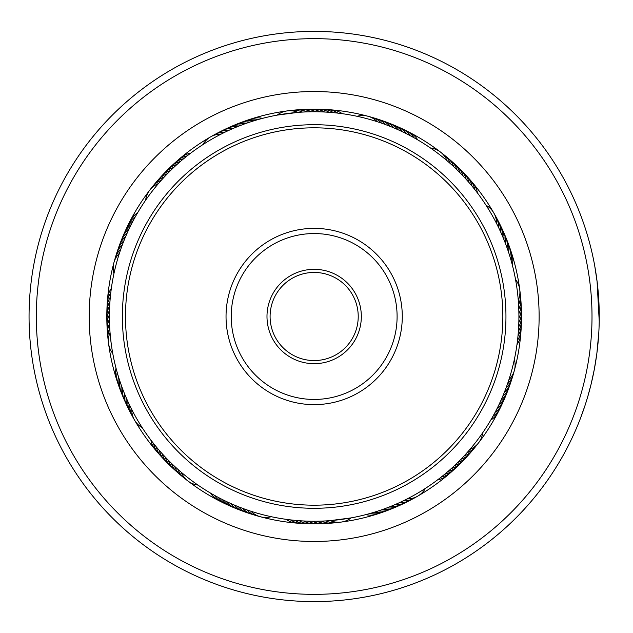 <?xml version="1.0" encoding="UTF-8"?>
<svg xmlns="http://www.w3.org/2000/svg" width="633" height="633" viewBox="0 0 633 633"><rect width="100%" height="100%" fill="white"/><g stroke="black" fill="none" stroke-linecap="round" stroke-linejoin="round"><path stroke-width="0.95" d="M325.876 38.898A277.847 277.847 0 0 0 36.564 304.782A277.847 277.847 0 0 0 302.439 594.102A277.847 277.847 0 0 0 591.76 328.218A277.847 277.847 0 0 0 325.876 38.898M302.139 601.35A285.103 285.103 0 0 1 29.308 304.481A285.103 285.103 0 0 1 326.177 31.65A285.103 285.103 0 0 1 599.008 328.519A285.103 285.103 0 0 1 302.139 601.35M323.645 91.73A224.976 224.976 0 0 1 538.928 325.987A224.976 224.976 0 0 1 304.671 541.27A224.976 224.976 0 0 1 89.388 307.013A224.976 224.976 0 0 1 323.645 91.73M305.415 523.665A207.347 207.347 0 0 0 521.323 325.243A207.347 207.347 0 0 0 322.901 109.335A207.347 207.347 0 0 0 106.993 307.757A207.347 207.347 0 0 0 305.415 523.665M598.818 332.428L596.872 353.364L594.363 369.118L591.159 383.978M590.636 386.09L589.592 390.126M588.73 393.267L588.033 395.72M587.851 396.361L586.854 399.684M588.255 394.952L587.163 398.663M586.672 400.285L586.111 402.097M585.501 404.004L584.773 406.236M584.496 407.051L584.939 405.721M585.177 405.017L587.479 397.619M587.606 397.192L591.095 384.239M599.214 311.317L599.142 308.216M598.462 295.168L597.766 287.327M597.489 284.747L597.236 282.54M599.222 321.176L597.061 281.123L594.751 265.971L597.259 282.737M597.52 284.992L599.214 311.389M597.141 281.748L597.805 287.675M598.114 290.903L598.217 292.066M598.486 337.492L597.916 344.154M584.196 407.961L580.168 419.086M580.121 419.212L584.939 405.737M138.097 211.968L137.535 212.91A20.739 20.739 -84.9 0 0 129.227 222.966M135.873 215.806L135.335 216.763A20.739 20.739 -86.1 0 0 127.241 227.002M133.729 219.698L133.215 220.664A20.739 20.739 -87.3 0 0 125.35 231.069M131.68 223.623L131.181 224.604A20.739 20.739 91.4 0 0 123.546 235.175M129.71 227.603L129.235 228.592A20.739 20.739 90.2 0 0 121.829 239.329M127.826 231.623L127.375 232.62A20.739 20.739 -91.1 0 0 120.199 243.515M126.03 235.674L125.603 236.687A20.739 20.739 87.7 0 0 118.664 247.732M124.321 239.772L123.918 240.785A20.739 20.739 86.4 0 0 117.216 251.981M122.707 243.903L122.319 244.924A20.739 20.739 -94.8 0 0 115.871 256.262M121.18 248.065L120.816 249.101A20.739 20.739 -96 0 0 114.613 260.574M113.908 262.719A20.739 20.739 0 0 0 113.948 273.606L114.296 272M119.74 252.266L119.4 253.303A20.739 20.739 0 0 0 113.908 262.703M191.498 152.553L190.628 153.21A20.739 20.739 -62.4 0 0 179.099 159.318M187.977 155.243L187.115 155.924A20.739 20.739 -63.6 0 0 175.721 162.285M184.512 158.021L183.665 158.717A20.739 20.739 -64.8 0 0 172.413 165.316M181.109 160.861L180.278 161.573A20.739 20.739 113.9 0 0 169.169 168.425M177.77 163.781L176.955 164.517A20.739 20.739 112.7 0 0 165.996 171.598M174.494 166.772L173.695 167.523A20.739 20.739 -68.6 0 0 162.895 174.843M171.282 169.834L170.499 170.601A20.739 20.739 110.2 0 0 159.856 178.158M168.133 172.967L167.373 173.751A20.739 20.739 108.9 0 0 156.897 181.529M165.063 176.164L164.311 176.963A20.739 20.739 -72.3 0 0 154.009 184.971M162.056 179.424L161.328 180.239A20.739 20.739 -73.5 0 0 151.2 188.468M159.12 182.755L158.408 183.586A20.739 20.739 0 0 0 145.598 200.25L146.54 198.904M259.293 119.233L258.232 119.526A20.739 20.739 -41.1 0 0 245.28 121.045M252.686 121.188L253.983 120.784A20.739 20.739 -42.3 0 0 241.062 122.58M244.283 124.036L245.564 123.577A20.739 20.739 135.2 0 0 234.756 124.954M242.423 124.725L241.395 125.105A20.739 20.739 -46.1 0 0 228.616 127.739M238.285 126.323L237.264 126.727A20.739 20.739 132.7 0 0 224.549 129.638M234.178 128.008L233.173 128.444A20.739 20.739 131.4 0 0 222.484 130.517M227.888 130.809L229.122 130.24A20.739 20.739 -49.8 0 0 216.541 133.698M223.884 132.716L225.103 132.123A20.739 20.739 -51 0 0 212.601 135.85M210.591 136.87A20.739 20.739 0 0 0 202.916 144.601L204.301 143.715M222.104 133.603L221.131 134.101A20.739 20.739 0 0 0 210.599 136.863M340.926 113.505L342.271 113.687A20.739 20.739 -17.4 0 0 329.801 109.849M325.481 112.057L329.247 112.302M329.912 112.35L331.122 112.445M307.361 109.374A20.739 20.739 -23.6 0 1 320.179 111.835L324.824 112.025M312.18 111.756L315.954 111.748M316.619 111.756L317.837 111.78M307.749 111.843L311.515 111.764M289.463 110.735A20.739 20.739 -28.5 0 1 302.439 112.081L307.084 111.867M298.887 112.318L298.016 112.381A20.739 20.739 0 0 0 277.167 115.111L298.222 112.365M412.708 137.021L413.895 137.678A20.739 20.739 3.9 0 0 403.664 129.583M408.799 134.924L409.994 135.557A20.739 20.739 2.7 0 0 399.589 127.692M400.839 130.999L402.074 131.577A20.739 20.739 -179.8 0 0 391.329 124.163M388.607 125.761L389.873 126.26A20.739 20.739 176.4 0 0 378.676 119.558M384.46 124.195L385.734 124.661A20.739 20.739 -4.8 0 0 374.396 118.205M367.939 116.25A20.739 20.739 0 0 0 357.052 116.29L358.658 116.638M376.065 121.322L377.355 121.742A20.739 20.739 0 0 0 367.955 116.25M476.625 191.886L477.448 192.962A20.739 20.739 27.6 0 0 471.34 181.442M455.934 168.766L456.915 169.715A20.739 20.739 -161.1 0 0 449.129 159.239M452.706 165.735L453.703 166.653A20.739 20.739 17.7 0 0 445.695 156.351M449.406 162.768L450.419 163.67A20.739 20.739 16.5 0 0 442.19 153.542M446.043 159.872L447.08 160.75A20.739 20.739 0 0 0 430.408 147.94L431.753 148.882M509.47 255.028L509.874 256.325A20.739 20.739 47.7 0 0 508.077 243.396M508.093 250.81L508.521 252.1A20.739 20.739 -133.6 0 0 506.447 239.219M503.417 238.348L503.931 239.606A20.739 20.739 -137.3 0 0 501.02 226.891M499.856 230.23L500.418 231.464A20.739 20.739 40.2 0 0 496.968 218.876M495.94 222.262L496.565 223.473A20.739 20.739 0 0 0 486.065 205.258L489.135 210.164M517.161 343.268L516.979 344.613A20.739 20.739 72.6 0 0 520.809 332.143M518.601 327.823L518.356 331.589M518.308 332.254L518.372 331.383A20.739 20.739 -111.1 0 0 521.386 318.684M521.283 309.703A20.739 20.739 66.4 0 1 518.831 322.521L518.641 327.158M518.902 314.522L518.91 318.296M518.902 318.961L518.91 318.082A20.739 20.739 -114.8 0 0 521.094 305.217M518.783 309.078L518.902 313.857M518.538 304.022L518.577 304.782A20.739 20.739 61.5 0 0 519.922 291.805M515.42 278.813L515.776 280.783M495.734 411.134L495.101 412.336A20.739 20.739 92.7 0 0 502.966 401.931M506.471 386.803L505.996 388.076A20.739 20.739 85.2 0 0 512.453 376.738M514.407 370.281A20.739 20.739 0 0 0 514.376 359.394L514.02 361M509.336 378.407L508.916 379.697A20.739 20.739 0 0 0 514.407 370.297M438.772 478.967L437.696 479.79A20.739 20.739 117.6 0 0 449.224 473.682M445.695 473.421L444.651 474.283A20.739 20.739 115.2 0 0 455.902 467.684M452.366 467.573L451.361 468.483A20.739 20.739 -67.3 0 0 462.319 461.402M464.923 455.04L464.005 456.037A20.739 20.739 107.7 0 0 474.307 448.029M470.786 448.386L469.908 449.414A20.739 20.739 0 0 0 482.718 432.75L479.363 437.466M375.63 511.812L374.332 512.216A20.739 20.739 137.7 0 0 387.261 510.42M379.847 510.435L378.558 510.863A20.739 20.739 -43.6 0 0 389.39 509.715M400.428 502.191L399.201 502.76A20.739 20.739 130.2 0 0 411.782 499.302M404.432 500.284L403.213 500.877A20.739 20.739 129 0 0 415.715 497.15M417.733 496.13A20.739 20.739 0 0 0 425.4 488.399L424.023 489.285M408.396 498.282L407.185 498.899A20.739 20.739 0 0 0 417.717 496.137M287.39 519.495L286.045 519.313A20.739 20.739 162.6 0 0 298.515 523.151M302.835 520.943L299.069 520.698M320.955 523.626A20.739 20.739 156.4 0 1 308.136 521.165L303.5 520.975M316.136 521.244L312.362 521.252M311.705 521.244L310.486 521.22M320.575 521.157L316.801 521.236M338.853 522.265A20.739 20.739 151.5 0 1 325.876 520.919L321.24 521.133M329.437 520.682L330.307 520.619A20.739 20.739 0 0 0 351.149 517.889L330.094 520.635M209.626 492.561L210.575 493.123A20.739 20.739 -174.9 0 0 220.632 501.431M213.471 494.784L214.421 495.322A20.739 20.739 -176.1 0 0 224.66 503.417M217.356 496.929L218.322 497.443A20.739 20.739 -177.3 0 0 228.727 505.308M223.481 500.078L222.262 499.477A20.739 20.739 1.4 0 0 232.841 507.12M225.261 500.948L226.25 501.423A20.739 20.739 0.2 0 0 236.987 508.837M229.281 502.831L230.277 503.282A20.739 20.739 178.9 0 0 241.173 510.459M235.595 505.585L234.345 505.055A20.739 20.739 -2.3 0 0 245.39 511.994M239.709 507.239L238.443 506.74A20.739 20.739 -3.6 0 0 249.639 513.442M243.855 508.805L242.581 508.339A20.739 20.739 175.2 0 0 253.928 514.795M248.041 510.285L246.759 509.842A20.739 20.739 174 0 0 258.232 516.053M252.258 511.678L250.961 511.258A20.739 20.739 0 0 0 271.264 516.71L269.666 516.362M150.211 439.16L150.868 440.038A20.739 20.739 -152.4 0 0 156.976 451.558M152.909 442.681L153.582 443.543A20.739 20.739 -153.6 0 0 159.943 454.937M155.678 446.146L156.375 446.993A20.739 20.739 -154.8 0 0 162.974 458.245M158.519 449.549L159.239 450.38A20.739 20.739 23.9 0 0 164.438 459.946M161.439 452.888L162.175 453.703A20.739 20.739 22.7 0 0 169.256 464.662M164.43 456.171L165.181 456.963A20.739 20.739 -158.6 0 0 172.5 467.763M167.492 459.376L168.259 460.159A20.739 20.739 20.2 0 0 175.816 470.802M170.625 462.525L171.408 463.285A20.739 20.739 18.9 0 0 179.186 473.761M173.822 465.595L174.621 466.347A20.739 20.739 -162.3 0 0 182.628 476.649M177.082 468.602L177.897 469.33A20.739 20.739 -163.5 0 0 186.126 479.458M180.413 471.538L181.244 472.25A20.739 20.739 0 0 0 197.915 485.06L196.562 484.118M116.891 371.373L117.184 372.426A20.739 20.739 -131.1 0 0 118.703 385.378M118.126 375.63L118.442 376.675A20.739 20.739 -132.3 0 0 120.238 389.604M119.455 379.863L119.795 380.9A20.739 20.739 46.4 0 0 121.868 393.781M120.871 384.065L121.235 385.101A20.739 20.739 45.2 0 0 123.593 397.928M122.383 388.235L122.77 389.263A20.739 20.739 -136.1 0 0 125.397 402.042M123.981 392.373L124.392 393.394A20.739 20.739 42.7 0 0 127.296 406.109M125.666 396.48L126.102 397.484A20.739 20.739 41.4 0 0 129.282 410.137M127.447 400.547L127.898 401.536A20.739 20.739 -139.8 0 0 131.355 414.124M129.314 404.566L129.781 405.555A20.739 20.739 -141 0 0 133.508 418.057M131.26 408.554L131.759 409.527A20.739 20.739 0 0 0 142.259 427.742L141.373 426.357M111.495 287.303L111.345 288.387A20.739 20.739 -107.4 0 0 107.515 300.857M106.811 316.555A20.739 20.739 67.7 0 1 109.667 306.048L109.96 301.411M110.023 300.533L109.944 301.617A20.739 20.739 68.9 0 0 106.93 314.316M109.541 323.922L109.485 322.268M109.786 328.978L109.651 326.517M111.139 343.102A204.76 204.76 0 0 0 340.76 519.519A204.76 204.76 0 0 0 517.177 289.898A204.76 204.76 0 0 0 287.556 113.481A204.76 204.76 0 0 0 111.139 343.102L110.015 332.357M109.96 331.565L110.039 332.642A20.739 20.739 0 0 0 112.769 353.491L112.539 352.217M264.547 117.849L262.521 118.363A20.739 20.739 -39.9 0 0 249.529 119.597M251.744 121.489L249.758 122.137A20.739 20.739 136.4 0 0 236.877 124.21M339.945 113.378L337.872 113.125A20.739 20.739 -18.6 0 0 325.315 109.564M335.537 112.864L333.456 112.658A20.739 20.739 -19.8 0 0 320.836 109.367M308.959 111.812L306.87 111.875A20.739 20.739 -27.3 0 0 293.926 110.253M419.544 140.945L417.748 139.877A20.739 20.739 5.1 0 0 407.692 131.569M407.921 134.473L406.054 133.523A20.739 20.739 -178.6 0 0 397.587 126.679M399.945 130.58L398.046 129.718A20.739 20.739 -1.1 0 0 387.143 122.541M395.902 128.768L393.979 127.945A20.739 20.739 177.7 0 0 382.925 121.006M383.535 123.854L381.564 123.158A20.739 20.739 -6 0 0 370.083 116.947M476.024 191.103L474.734 189.457A20.739 20.739 26.4 0 0 468.38 178.063M473.27 187.629L471.949 186.007A20.739 20.739 25.2 0 0 465.342 174.755M470.446 184.211L469.085 182.621A20.739 20.739 -156.1 0 0 462.232 171.511M467.542 180.856L466.149 179.297A20.739 20.739 -157.3 0 0 459.06 168.338M464.567 177.564L463.134 176.037A20.739 20.739 21.4 0 0 455.815 165.237M461.52 174.336L460.056 172.841A20.739 20.739 -159.8 0 0 452.508 162.198M512.817 266.889L512.295 264.855A20.739 20.739 50.1 0 0 511.06 251.871M511.693 262.592L511.132 260.574A20.739 20.739 48.9 0 0 509.612 247.622M507.777 249.877L507.08 247.899A20.739 20.739 -134.8 0 0 504.73 235.072M506.281 245.699L505.553 243.737A20.739 20.739 43.9 0 0 502.919 230.958M503.037 237.438L502.222 235.516A20.739 20.739 -138.6 0 0 499.033 222.863M499.437 229.336L498.535 227.445A20.739 20.739 39 0 0 494.808 214.943M111.036 290.713L110.783 292.786A20.739 20.739 -108.6 0 0 107.222 305.343M110.522 295.12L110.316 297.201A20.739 20.739 -109.8 0 0 107.024 309.83M109.564 308.39L109.493 310.479A20.739 20.739 -113.6 0 0 107.032 323.297M109.438 312.829L109.406 314.918A20.739 20.739 65.2 0 0 107.23 327.783M109.406 317.26L109.422 319.356A20.739 20.739 63.9 0 0 107.523 332.262M518.846 311.301L518.783 309.213A20.739 20.739 62.7 0 0 520.405 296.268M115.507 366.111L116.021 368.145A20.739 20.739 -129.9 0 0 117.255 381.129M319.356 521.188L321.445 521.125A20.739 20.739 152.7 0 0 334.39 522.747M292.778 520.136L294.859 520.342A20.739 20.739 160.2 0 0 307.488 523.633M288.371 519.622L290.444 519.875A20.739 20.739 161.4 0 0 303.001 523.436M393.22 505.379L395.142 504.556A20.739 20.739 -48.6 0 0 407.794 501.376M389.105 507.049L391.052 506.273A20.739 20.739 -47.3 0 0 403.767 503.362M384.959 508.623L386.921 507.895A20.739 20.739 133.9 0 0 399.7 505.261M380.781 510.111L382.759 509.423A20.739 20.739 -44.8 0 0 393.56 508.046M368.066 514.036L370.083 513.474A20.739 20.739 138.9 0 0 383.044 511.955M363.777 515.151L365.803 514.637A20.739 20.739 140.1 0 0 378.787 513.403M465.595 454.312L466.996 452.761A20.739 20.739 106.5 0 0 477.116 444.532M459.479 460.745L460.951 459.249A20.739 20.739 -71.1 0 0 471.419 451.471M456.322 463.862L457.817 462.399A20.739 20.739 -69.8 0 0 468.46 454.842M453.093 466.909L454.629 465.477A20.739 20.739 111.4 0 0 465.421 458.157M446.447 472.78L448.037 471.427A20.739 20.739 -66.1 0 0 459.147 464.575M439.555 478.366L441.201 477.076A20.739 20.739 116.4 0 0 452.595 470.715M506.804 385.877L507.5 383.899A20.739 20.739 84 0 0 513.711 372.426M503.623 394.153L504.406 392.215A20.739 20.739 -93.6 0 0 511.1 381.019M501.89 398.236L502.721 396.313A20.739 20.739 -92.3 0 0 509.652 385.268M500.078 402.287L500.94 400.38A20.739 20.739 88.9 0 0 508.117 389.485M498.171 406.299L499.081 404.408A20.739 20.739 -89.8 0 0 506.495 393.671M496.185 410.263L497.134 408.396A20.739 20.739 -88.6 0 0 504.778 397.825M491.952 418.057L492.98 416.237A20.739 20.739 93.9 0 0 501.075 405.998M489.713 421.887L490.781 420.09A20.739 20.739 95.1 0 0 499.089 410.034M518.918 315.74L518.894 313.644A20.739 20.739 -116.1 0 0 520.801 300.738M518.53 329.041L518.649 326.952A20.739 20.739 -112.3 0 0 521.505 316.445M517.794 337.88L518 335.799A20.739 20.739 70.2 0 0 521.291 323.17M517.288 342.287L517.541 340.214A20.739 20.739 71.4 0 0 521.094 327.657M515.547 279.509A20.739 20.739 0 0 1 518.277 300.359M108.401 341.195A20.739 20.739 -118.5 0 1 109.738 328.218M107.911 336.732A20.739 20.739 -117.3 0 1 109.533 323.787M329.92 523.135A20.739 20.739 -26.1 0 1 317.014 521.236M298.396 109.865A20.739 20.739 153.9 0 1 311.309 111.764M220.521 131.624A20.739 20.739 131.4 0 1 222.476 130.525M325.441 523.428A20.739 20.739 -24.8 0 1 312.575 521.252M302.875 109.572A20.739 20.739 155.2 0 1 315.74 111.748M316.46 523.728A20.739 20.739 -22.3 0 1 303.705 520.991M395.593 507.073A20.739 20.739 -44.8 0 1 393.568 508.038M521.386 314.197A20.739 20.739 -112.3 0 1 521.505 316.437M311.855 109.272A20.739 20.739 157.7 0 1 324.61 112.009M232.73 125.927A20.739 20.739 135.2 0 1 234.756 124.962M106.937 318.803A20.739 20.739 67.7 0 1 106.811 316.563M166.083 461.489A20.739 20.739 23.9 0 1 164.445 459.954M311.974 523.728A20.739 20.739 -21.1 0 1 299.282 520.714M391.439 508.79A20.739 20.739 -43.6 0 1 389.398 509.715M395.483 125.88A20.739 20.739 -178.6 0 1 397.579 126.671M316.342 109.272A20.739 20.739 158.9 0 1 329.041 112.286M278.773 285.309A47.174 47.174 0 0 1 345.349 281.107A47.174 47.174 0 0 1 349.551 347.691A47.174 47.174 0 0 1 282.967 351.893A47.174 47.174 0 0 1 278.773 285.309M347.216 345.634A44.065 44.065 0 0 0 343.292 283.442A44.065 44.065 0 0 0 281.099 287.366A44.065 44.065 0 0 0 285.024 349.558A44.065 44.065 0 0 0 347.216 345.634M172.603 191.744A188.689 188.689 0 0 0 189.402 458.055A188.689 188.689 0 0 0 455.72 441.256A188.689 188.689 0 0 0 438.914 174.945A188.689 188.689 0 0 0 172.603 191.744M458.047 443.314A191.799 191.799 0 0 1 187.344 460.389A191.799 191.799 0 0 1 170.269 189.686A191.799 191.799 0 0 1 440.972 172.611A191.799 191.799 0 0 1 458.047 443.314M248.049 258.232A88.122 88.122 0 0 1 372.426 250.391A88.122 88.122 0 0 1 380.275 374.768A88.122 88.122 0 0 1 255.89 382.609A88.122 88.122 0 0 1 248.049 258.232M376.382 371.342A82.939 82.939 0 0 0 368.999 254.276A82.939 82.939 0 0 0 251.934 261.658A82.939 82.939 0 0 0 259.324 378.724A82.939 82.939 0 0 0 376.382 371.342"/></g></svg>
